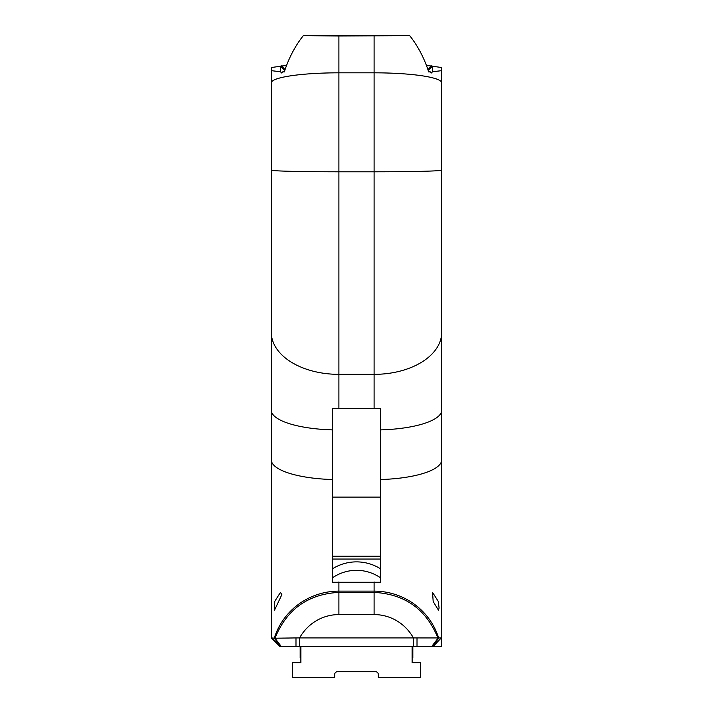 <?xml version="1.0" encoding="UTF-8"?>
<svg xmlns="http://www.w3.org/2000/svg" width="713" height="713" viewBox="0 0 713 713"><rect width="100%" height="100%" fill="white"/><g stroke="black" fill="none" stroke-linecap="round" stroke-linejoin="round"><path stroke-width="1.07" d="M380.439 479.528L380.439 582.263L332.561 582.263L332.561 408.38L380.439 408.38L380.439 479.528A67.592 19.759 0 0 0 441.695 459.849L441.695 646.37L433.246 646.37L441.062 637.939L417.016 637.921L417.016 646.37L433.228 646.37L441.062 637.939M300.877 646.37L300.877 662.707L292.428 662.707L292.428 677.35L334.673 677.35L334.673 674.534A2.816 2.816 0 0 1 337.49 671.717L375.51 671.717A2.816 2.816 0 0 1 378.327 674.534L378.327 677.35L420.572 677.35L420.572 662.707L412.123 662.707L412.123 646.37L420.572 646.37M380.439 556.238L332.561 556.238M380.439 559.054L332.561 559.054M300.877 657.636L300.173 657.636L300.173 646.37M380.439 568.76A45.062 45.062 0 0 0 332.561 568.76M412.827 646.37L412.827 657.636L412.123 657.636M274.781 601.309L280.441 592.432L281.858 594.615L274.514 610.176L274.781 601.309M438.049 638.215L431.811 646.37L438.014 638.215C426.347 609.357 405.046 594.081 374.102 592.387L338.898 592.387C307.954 594.081 286.653 609.357 274.986 638.215L271.305 637.921L279.754 646.37L417.016 646.37M295.984 646.37L295.984 637.921L274.986 638.215L281.207 646.37L274.951 638.215M271.938 637.939L279.772 646.37L271.733 637.93M441.695 421.053L441.695 70.658L432.541 71.746L432.541 66.131L426.392 65.507M441.695 67.521L441.695 70.658L441.695 67.521L426.356 65.418M441.695 459.849L441.695 82.851A67.592 10.027 180 0 0 374.102 72.824L374.102 374.352L338.898 374.352A67.592 42.014 180 0 1 271.305 332.338L271.305 637.921M417.016 637.921L295.984 637.921M441.267 637.93L433.246 646.37M286.608 65.507L280.459 66.131L280.459 71.746L271.305 70.658L271.305 332.338M271.305 67.521L271.305 70.658L271.305 67.521L286.644 65.418M332.561 429.894A67.592 19.759 180 0 1 271.305 410.216L271.305 82.851A67.592 10.027 180 0 1 338.898 72.824L338.898 35.98L303.283 35.65C294.986 46.22 288.658 58.314 284.3 71.933L282.74 71.861L284.327 71.861M271.305 570.765L271.305 578.778M439.11 607.993L438.486 610.176L433.174 601.531L432.559 592.432L438.219 601.309L439.11 607.993M441.695 170.149A67.592 1.649 180 0 1 374.102 171.797L338.898 171.797L338.898 408.38L374.102 408.38L374.102 374.352A67.592 42.014 180 0 0 441.695 332.338M332.561 497.095L380.439 497.095M280.459 71.746L281.626 72.976L282.74 71.861M428.673 71.861L430.26 71.861L431.374 72.976L432.541 71.746M430.26 71.861L428.7 71.933C424.342 58.314 418.014 46.22 409.717 35.65L338.898 35.98M380.439 577.762A42.245 42.245 0 0 0 332.561 577.762M303.283 35.65L409.717 35.65M280.735 646.37L274.202 638.144M299.612 646.37L299.612 637.921A45.757 45.062 -90 0 1 338.898 614.579L338.898 591.13A67.592 66.567 0 0 0 274.282 638.144L280.779 646.37M413.388 646.37L413.388 637.921A45.757 45.062 -90 0 0 374.102 614.579L374.102 591.13A67.592 66.567 0 0 1 438.718 638.144L432.221 646.37M438.798 638.144L432.265 646.37M374.102 581.933L374.102 591.13L338.898 591.13L338.898 581.933M332.561 479.528A67.592 19.759 180 0 1 271.305 459.849M338.898 614.579L374.102 614.579M441.695 410.216A67.592 19.759 180 0 1 380.439 429.894M284.799 70.471L280.459 66.131M432.541 66.131L428.201 70.471M281.528 65.863L285.075 69.678M427.925 69.678L431.472 65.863M374.102 35.98L374.102 72.824L338.898 72.824L338.898 171.797A67.592 1.649 180 0 1 271.305 170.149"/></g></svg>
